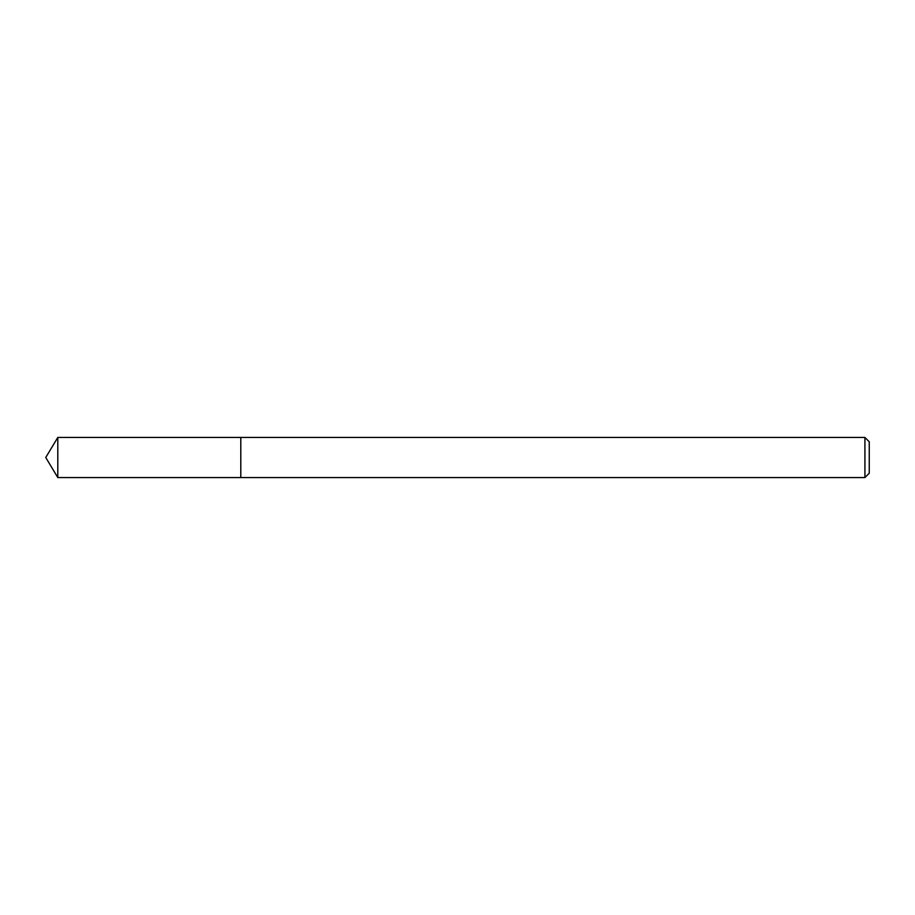 <?xml version="1.0" encoding="UTF-8"?>
<svg xmlns="http://www.w3.org/2000/svg" width="915" height="915" viewBox="0 0 915 915"><rect width="100%" height="100%" fill="white"/><g stroke="black" fill="none" stroke-linecap="round" stroke-linejoin="round"><path stroke-width="1.37" d="M864.915 477.55L869.25 473.215L869.25 441.785L864.915 437.45L57.794 437.45L57.794 477.55L240.794 477.55L240.794 437.45L240.794 477.55L864.915 477.55L864.915 437.45M57.794 477.55L45.75 457.5L57.794 437.45"/></g></svg>
